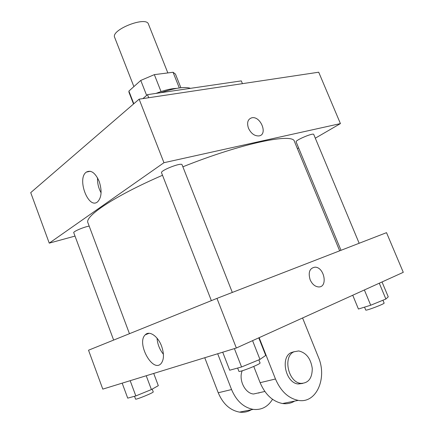 <?xml version="1.0" encoding="UTF-8"?>
<svg xmlns="http://www.w3.org/2000/svg" width="434" height="434" viewBox="0 0 434 434"><rect width="100%" height="100%" fill="white"/><g stroke="black" fill="none" stroke-linecap="round" stroke-linejoin="round"><path stroke-width="0.65" d="M167.839 72.928L148.444 24.114C146.285 15.781 110.567 29.848 114.668 37.416L133.884 86.605M133.813 103.753L128.882 91.091L140.768 80.431L154.341 74.637L173.063 72.266L175.439 74.068L180.886 87.749M128.882 91.091L129.001 92.361L133.531 103.997M155.996 93.402C164.144 90.245 171.007 88.574 176.584 88.379M146.638 95.399L140.768 80.431M179.307 87.945L173.063 72.266M161.03 91.569L154.341 74.637M190.461 88.346C184.911 86.464 175.048 87.912 160.873 92.686M242.438 83.659L241.304 80.887L147.511 94.645L142.894 98.605M148.721 97.726L147.511 94.645M75.011 236.085L49.248 243.138L30.722 192.636L139.13 99.169L318.708 72.207L340.424 123.598L315.306 138.191M298.608 147.896L297.382 148.607M113.637 340.082L73.747 232.684C72.879 231.637 84.342 226.77 89.192 226.136M359.162 243.268L313.733 134.431C313.462 132.495 294.908 140.35 296.118 141.875L341.005 250.304M49.248 243.138L163.954 162.707L340.424 123.598M211.363 300.648L161.54 172.765C160.037 170.567 181.683 162.126 182.068 164.757L232.315 292.435M129.457 333.697L87.95 222.821C84.239 216.501 114.093 196.228 162.517 175.271M182.877 166.808C242.373 142.97 293.422 132.723 294.436 141.484L339.67 250.825M99.196 181.439C102.147 190.765 101.616 197.562 97.607 201.826C88.395 209.828 76.606 178.51 86.339 172.103C91.042 169.678 95.328 172.792 99.196 181.439M163.954 162.707L139.13 99.169M248.481 128.247C246.675 122.638 247.776 119.155 251.785 117.798C260.644 115.634 268.239 134.779 258.93 135.923C254.563 136.108 251.074 133.553 248.481 128.247M97.531 177.859C97.33 183.164 98.513 188.15 101.089 192.804M258.93 135.923C268.234 134.784 260.644 115.639 251.78 117.798C247.771 119.16 246.669 122.643 248.476 128.247M236.346 348.008L102.793 389.119L88.525 350.216L216.962 298.386L386.52 232.662L403.278 272.324L236.346 348.008L216.962 298.386L386.52 232.662M122.171 383.151L127.721 398.146L135.831 395.922L151.406 389.569L158.312 385.674L153.717 373.441M151.406 389.569L146.225 375.746M135.831 395.922L130.167 380.689M152.198 389.124L153.235 391.891C154.043 392.531 135.413 400.121 135.56 399.09L134.513 396.285M222.707 352.207L229.7 370.218L241.564 366.974L259.955 359.406L265.716 355.424L258.772 337.842M259.955 359.406L252.572 340.652M241.564 366.974L234.398 348.611M258.848 359.862L260.053 362.927C261.127 363.931 238.798 372.768 238.895 371.303L237.626 368.048M352.739 295.239L358.43 309.03L370.707 305.227L385.88 299.021L388.251 296.84L382.023 281.959M385.88 299.021L379.273 283.207M370.707 305.227L364.376 289.961M382.94 300.225L384.123 303.062C384.969 303.767 365.585 311.129 365.737 310.05L364.533 307.142M161.594 346.186C164.22 353.9 164.052 359.688 161.095 363.54C152.719 373.343 136.189 342.969 145.244 334.826C149.253 330.263 157.96 336.133 161.594 346.186M88.525 350.216L216.962 298.386M157.059 338.222C157.526 344.238 159.647 349.587 163.417 354.269M310.136 279.74C308.021 272.346 309.616 268.158 314.932 267.176C324.448 266.883 328.229 287.747 318.41 286.923C314.883 286.505 312.122 284.113 310.136 279.74M318.41 286.923C328.223 287.753 324.448 266.883 314.927 267.181C309.616 268.158 308.015 272.346 310.131 279.74M258.762 393.074L259.456 392.678M242.205 370.772C238.358 379.723 245.015 393.41 253.527 394.007L264.849 391.463M217.694 353.753L231.561 389.553L218.231 392.759C222.951 403.891 230.047 410.342 239.53 412.121C243.789 412.674 247.727 411.882 251.351 409.756M272.53 399.296C267.881 406.859 261.442 410.222 253.212 409.381C243.62 407.548 236.405 400.935 231.561 389.553M259.147 337.674L275.471 378.996L260.129 382.685L253.76 366.453M260.129 382.685C265.25 394.604 272.72 401.548 282.534 403.522C286.934 404.146 290.975 403.338 294.653 401.097M204.75 357.735L218.231 392.759M294.241 351.681L291.393 352.511C280.028 357.03 285.512 383.081 298.207 383.971L302.682 383.434M275.471 378.996C280.744 391.202 288.339 398.331 298.266 400.376C316.451 403.87 327.534 377.965 318.328 357.046L302.574 317.981M294.008 351.79L298.684 350.943C306.225 352.685 310.755 358.517 312.268 368.433C312.214 378.264 308.422 383.238 300.881 383.368C288.165 382.473 282.632 356.314 294.008 351.79M86.339 172.103L90.288 171.256M145.244 334.826L149.144 333.274M300.881 383.368L298.207 383.971M253.212 409.381L239.53 412.121M298.266 400.376L282.534 403.522"/></g></svg>
